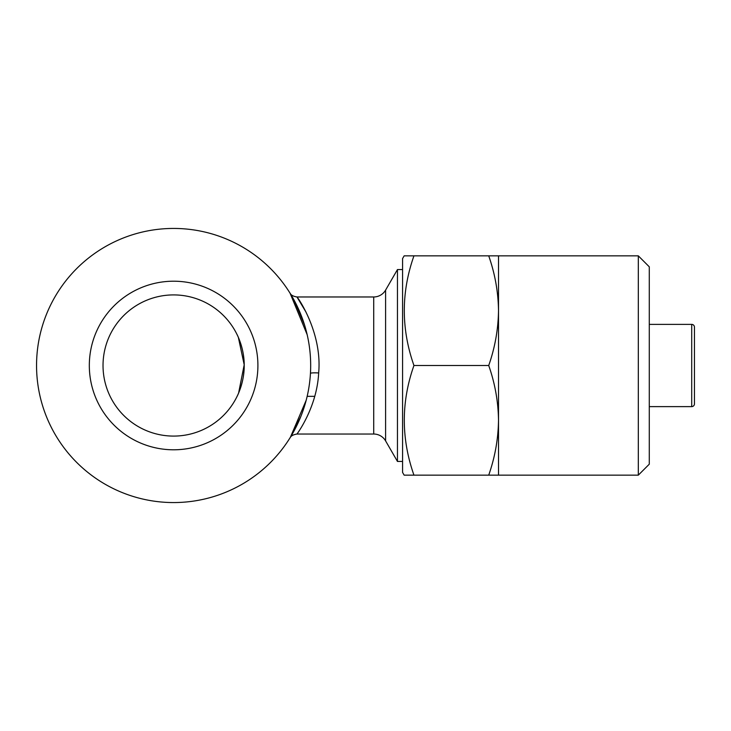 <?xml version="1.0" encoding="UTF-8"?>
<svg xmlns="http://www.w3.org/2000/svg" width="731" height="731" viewBox="0 0 731 731"><rect width="100%" height="100%" fill="white"/><g stroke="black" fill="none" stroke-linecap="round" stroke-linejoin="round"><path stroke-width="1.1" d="M402.571 258.591L404.152 255.85L413.947 255.85C401.091 292.309 401.091 328.859 413.947 365.5C401.091 401.959 401.091 438.509 413.947 475.15L404.152 475.15L402.571 472.409L402.571 258.591M410.63 475.15L488.719 475.15C494.978 457.25 498.24 438.975 498.515 420.325C498.25 401.639 494.988 383.364 488.719 365.5C494.978 347.6 498.24 329.325 498.515 310.675C498.25 291.989 494.988 273.714 488.719 255.85L638.318 255.85L649.283 266.815L649.283 464.185L638.318 475.15L488.719 475.15M307.157 396.339L314.732 396.339M237.109 396.339C237.045 396.595 244.465 382.185 244.2 365.509C244.465 348.806 237.045 334.405 237.109 334.661M173.612 449.793A84.293 84.293 0 0 1 89.319 365.5A84.293 84.293 0 0 1 173.612 281.207A84.293 84.293 0 0 1 257.906 365.5A84.293 84.293 0 0 1 173.612 449.793M173.612 436.087A70.587 70.587 0 0 1 103.025 365.5A70.587 70.587 0 0 1 173.612 294.913A70.587 70.587 0 0 1 244.2 365.5A70.587 70.587 0 0 1 173.612 436.087M649.283 406.619L691.709 406.619A2.741 2.741 0 0 0 694.45 403.877L694.45 327.123A2.741 2.741 0 0 0 691.709 324.381L649.283 324.381M300.953 416.204L290.399 437.248L306.207 400.213M402.571 461.444L397.463 461.444L385.593 440.884A13.706 13.706 0 0 0 373.724 434.031L373.724 296.969L296.969 296.969C297.289 296.649 322.444 332.267 318.661 372.956C316.962 407.459 296.96 434.086 296.969 434.031C290.161 435.146 290.271 438.116 289.988 437.906M397.463 461.444L397.463 269.556L385.593 290.116A13.706 13.706 0 0 1 373.724 296.969M373.724 434.031L296.969 434.031M36.55 365.5A137.062 137.062 0 0 0 173.612 502.562A137.062 137.062 0 0 0 310.675 365.5A137.062 137.062 0 0 0 173.612 228.438A137.062 137.062 0 0 0 36.55 365.5M318.661 372.956A8.224 0.895 -176.7 0 0 310.447 373.386L310.602 369.987M402.571 269.556L397.463 269.556M304.663 325.35L294.282 300.505L290.106 293.277L307.157 334.661M306.061 312.192L296.969 296.969C290.18 295.881 290.289 292.893 289.988 293.094M238.361 337.393L244.2 364.769L238.617 393.013M498.515 475.15L498.515 255.85M638.318 475.15L638.318 255.85M488.719 255.85L413.947 255.85M488.719 365.5L413.947 365.5M691.709 406.619L691.709 324.381M385.593 440.884L385.593 290.116"/></g></svg>
